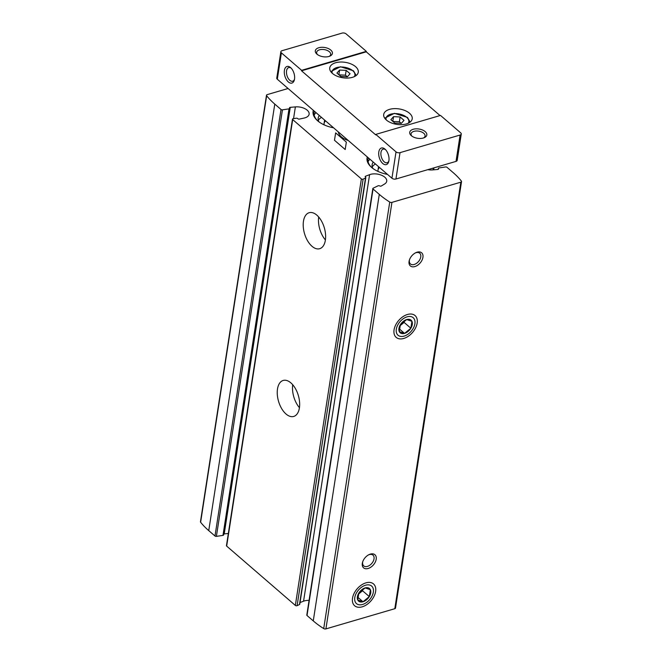 <?xml version="1.0" encoding="UTF-8"?>
<svg xmlns="http://www.w3.org/2000/svg" width="662" height="662" viewBox="0 0 662 662"><rect width="100%" height="100%" fill="white"/><g stroke="black" fill="none" stroke-linecap="round" stroke-linejoin="round"><path stroke-width="0.99" d="M309.08 600.393A10.385 5.627 8.8 0 0 303.568 601.187L369.595 174.669A10.385 5.627 8.8 0 1 381.055 175.058A10.385 5.627 8.8 0 1 386.732 181.231A10.385 5.627 8.8 0 1 384.622 183.986L381.304 186.005A1.15 0.629 8.8 0 1 379.657 185.923A1.15 0.629 8.8 0 0 378.085 185.799L373.136 188.198A1.15 0.629 8.8 0 0 372.83 188.538L306.804 615.064A1.15 0.629 8.8 0 0 307.019 615.511L313.267 620.906A87.409 47.35 8.8 0 0 323.718 628.586A1.729 0.935 8.8 0 0 325.911 628.9L394.809 608.701A1.729 0.935 8.8 0 0 395.504 608.097L461.538 181.57A1.729 0.935 8.8 0 0 461.373 181.065A87.409 47.35 8.8 0 0 453.255 172.699L447.007 167.312A1.15 0.629 8.8 0 0 445.6 166.956L439.022 167.941A1.15 0.629 8.8 0 0 438.36 168.388A1.15 0.629 8.8 0 0 438.443 168.686A1.15 0.629 8.8 0 1 438.525 168.992A1.15 0.629 8.8 0 1 437.772 169.447L432.658 169.911A10.385 5.627 8.8 0 1 427.793 169.662M303.568 601.187L300.035 602.552M293.556 118.622L295.376 106.896A10.385 5.627 8.8 0 1 309.129 114.195A10.385 5.627 8.8 0 1 304.073 118.068L299.381 119.077A1.15 0.629 8.8 0 1 297.792 118.655A1.15 0.629 8.8 0 0 296.295 118.217L293.134 118.688A1.15 0.629 8.8 0 0 292.48 119.135L226.454 545.654A1.15 0.629 8.8 0 0 226.669 546.1L295.343 605.424A1.15 0.629 8.8 0 0 297.106 605.672L299.481 604.522A1.15 0.629 8.8 0 0 299.778 604.183L365.813 177.656A1.15 0.629 8.8 0 0 365.49 177.126A1.15 0.629 8.8 0 1 365.167 176.605A1.15 0.629 8.8 0 1 365.54 176.224L369.595 174.669M228.332 533.506L224.228 533.878A1.15 0.629 8.8 0 0 223.781 533.986M288.069 88.501L267.191 94.625A1.729 0.935 8.8 0 0 266.496 95.229L200.462 521.755A1.729 0.935 8.8 0 0 200.627 522.26A87.409 47.35 8.8 0 0 208.745 530.626L214.993 536.013A1.15 0.629 8.8 0 0 216.4 536.369L222.978 535.384A1.15 0.629 8.8 0 0 223.64 534.937L289.666 108.419A1.15 0.629 8.8 0 0 289.584 108.113A1.15 0.629 8.8 0 1 289.501 107.815A1.15 0.629 8.8 0 1 290.254 107.352L295.376 106.896M333.598 127.824A24.229 13.124 -171.2 0 1 317.437 120.625A24.229 13.124 -171.2 0 1 313.341 110.339M387.543 174.42A24.229 13.124 -171.2 0 1 371.382 167.221A24.229 13.124 -171.2 0 1 367.286 156.935M266.496 95.229A1.729 0.935 8.8 0 0 266.654 95.733A87.409 47.35 8.8 0 0 274.78 104.1L281.019 109.495A1.15 0.629 8.8 0 0 282.434 109.842L289.013 108.866A1.15 0.629 8.8 0 0 289.666 108.419M292.48 119.135A1.15 0.629 8.8 0 0 292.695 119.582L361.369 178.905A1.15 0.629 8.8 0 0 363.132 179.154L365.507 178.004A1.15 0.629 8.8 0 0 365.813 177.656M372.83 188.538A1.15 0.629 8.8 0 0 373.054 188.993L379.293 194.38A87.409 47.35 8.8 0 0 389.744 202.059A1.729 0.935 8.8 0 0 391.937 202.373L460.835 182.182A1.729 0.935 8.8 0 0 461.538 181.57M286.042 414.023A18.751 10.319 -106.3 0 0 293.729 416.439A18.751 10.319 -106.3 0 0 298.355 395.545A18.751 10.319 -106.3 0 0 283.179 380.451A18.751 10.319 -106.3 0 0 277.337 394.949A18.751 10.319 -106.3 0 0 286.042 414.023M312.009 246.289A18.751 10.319 -106.3 0 0 319.696 248.705A18.751 10.319 -106.3 0 0 324.322 227.811A18.751 10.319 -106.3 0 0 309.146 212.717A18.751 10.319 -106.3 0 0 303.304 227.215A18.751 10.319 -106.3 0 0 312.009 246.289M362.213 606.822A14.423 9.16 -49.2 0 1 353.003 596.114A14.423 9.16 -49.2 0 1 363.719 583.71A14.423 9.16 -49.2 0 1 375.751 590.338A14.423 9.16 -49.2 0 1 362.213 606.822M403.762 338.447A14.423 9.16 -49.2 0 1 394.552 327.74A14.423 9.16 -49.2 0 1 405.268 315.335A14.423 9.16 -49.2 0 1 417.292 321.964A14.423 9.16 -49.2 0 1 403.762 338.447M368.146 568.484A8.656 5.495 -49.2 0 1 362.619 562.055A8.656 5.495 -49.2 0 1 369.057 554.615A8.656 5.495 -49.2 0 1 376.273 558.596A8.656 5.495 -49.2 0 1 368.146 568.484M414.892 266.563A8.656 5.495 -49.2 0 1 409.364 260.141A8.656 5.495 -49.2 0 1 415.794 252.694A8.656 5.495 -49.2 0 1 423.01 256.674A8.656 5.495 -49.2 0 1 414.892 266.563M318.687 217.004A18.751 10.319 -106.3 0 0 325.414 239.95M292.72 384.738A18.751 10.319 -106.3 0 0 299.447 407.684M415.339 252.925A7.092 4.51 -49.2 0 1 419.725 253.215A7.092 4.51 -49.2 0 1 420.006 259.272A7.092 4.51 -49.2 0 1 414.18 264.477A7.092 4.51 -49.2 0 1 410.457 263.956A7.092 4.51 -49.2 0 1 409.53 259.653M368.593 554.847A7.092 4.51 -49.2 0 1 372.987 555.137A7.092 4.51 -49.2 0 1 373.26 561.194A7.092 4.51 -49.2 0 1 367.435 566.399A7.092 4.51 -49.2 0 1 363.711 565.869A7.092 4.51 -49.2 0 1 362.784 561.575M371.787 167.577A23.079 12.504 -171.2 0 1 368.031 159.128A23.079 12.504 -171.2 0 1 368.362 157.854M368.097 161.594A23.079 12.504 -171.2 0 1 369.975 159.252M372.814 168.388A18.172 9.847 -171.2 0 1 372.135 164.673A18.172 9.847 -171.2 0 1 373.252 162.082M372.251 166.898A18.172 9.847 -171.2 0 1 375.445 163.977M378.118 171.475A11.535 6.248 -171.2 0 1 378.027 170.002A11.535 6.248 -171.2 0 1 379.541 167.519M317.843 120.98A23.079 12.504 -171.2 0 1 314.086 112.532A23.079 12.504 -171.2 0 1 314.417 111.257M314.152 114.998A23.079 12.504 -171.2 0 1 316.039 112.656M318.869 121.783A18.172 9.847 -171.2 0 1 318.19 118.076A18.172 9.847 -171.2 0 1 319.307 115.486M318.306 120.302A18.172 9.847 -171.2 0 1 321.5 117.381M324.173 124.878A11.535 6.248 -171.2 0 1 324.082 123.405A11.535 6.248 -171.2 0 1 325.596 120.923M386.401 120.037A14.423 7.812 8.8 0 0 401.817 124.655A14.423 7.812 8.8 0 0 412.211 118.854A14.423 7.812 8.8 0 0 409.513 113.26A14.423 7.812 8.8 0 0 394.097 108.642A14.423 7.812 8.8 0 0 383.703 114.443A14.423 7.812 8.8 0 0 386.401 120.037M401.338 123.372L404.01 120.335L400.121 116.967L393.551 116.644L390.87 119.681L394.767 123.041L401.338 123.372M401.23 123.364L399.376 121.758L400.121 116.967M392.814 121.361L393.551 116.644M399.376 121.758L392.914 121.444M440.04 115.56L366.26 51.835L301.541 70.801L375.718 134.874L375.793 134.394L440.503 115.428L460.735 132.897A2.888 1.564 8.8 0 1 461.273 134.014L457.194 160.378A2.888 1.564 8.8 0 1 456.027 161.387L395.942 179.005A2.888 1.564 8.8 0 1 391.937 178.227L277.312 79.208A2.888 1.564 8.8 0 1 276.766 78.091L280.853 51.727A2.888 1.564 8.8 0 0 281.391 52.852L301.615 70.321L366.334 51.355L346.102 33.878A2.888 1.564 8.8 0 0 342.105 33.1L282.012 50.717A2.888 1.564 8.8 0 0 280.853 51.727M301.541 70.801L301.615 70.321M366.26 51.835L366.334 51.355M332.456 73.441A14.423 7.812 8.8 0 0 347.873 78.058A14.423 7.812 8.8 0 0 358.266 72.257A14.423 7.812 8.8 0 0 355.568 66.663A14.423 7.812 8.8 0 0 340.152 62.046A14.423 7.812 8.8 0 0 329.759 67.847A14.423 7.812 8.8 0 0 332.456 73.441M385.59 149.703A7.092 3.906 -106.3 0 0 383.124 149.14A7.092 3.906 -106.3 0 0 380.915 154.618A7.092 3.906 -106.3 0 0 384.208 161.834A7.092 3.906 -106.3 0 0 387.113 162.753A7.092 3.906 -106.3 0 0 388.884 160.94M291.181 68.161A7.092 3.906 -106.3 0 0 288.715 67.59A7.092 3.906 -106.3 0 0 286.505 73.077A7.092 3.906 -106.3 0 0 289.799 80.292A7.092 3.906 -106.3 0 0 292.712 81.203A7.092 3.906 -106.3 0 0 294.474 79.399M411.863 136.099A7.092 3.84 -171.2 0 1 411.052 133.856A7.092 3.84 -171.2 0 1 416.166 131.002A7.092 3.84 -171.2 0 1 423.746 133.277A7.092 3.84 -171.2 0 1 425.07 136.024A7.092 3.84 -171.2 0 1 423.622 137.919M317.462 54.557A7.092 3.84 -171.2 0 1 316.651 52.315A7.092 3.84 -171.2 0 1 321.765 49.46A7.092 3.84 -171.2 0 1 329.345 51.727A7.092 3.84 -171.2 0 1 330.669 54.483A7.092 3.84 -171.2 0 1 329.221 56.378M382.752 163.497A8.656 4.766 -106.3 0 0 388.71 161.669A8.656 4.766 -106.3 0 0 385.052 149.182A8.656 4.766 -106.3 0 0 378.821 151.896A8.656 4.766 -106.3 0 0 382.752 163.497M288.351 81.956A8.656 4.766 -106.3 0 0 294.309 80.127A8.656 4.766 -106.3 0 0 290.643 67.64A8.656 4.766 -106.3 0 0 284.412 70.346A8.656 4.766 -106.3 0 0 288.351 81.956M425.194 131.614A8.656 4.692 -171.2 0 1 424.342 137.646A8.656 4.692 -171.2 0 1 411.259 135.619A8.656 4.692 -171.2 0 1 413.253 129.264A8.656 4.692 -171.2 0 1 425.194 131.614M375.793 134.394L396.025 151.871A2.888 1.564 8.8 0 0 400.022 152.649L460.107 135.031A2.888 1.564 8.8 0 0 461.273 134.014M330.793 50.072A8.656 4.692 -171.2 0 1 329.941 56.096A8.656 4.692 -171.2 0 1 316.858 54.077A8.656 4.692 -171.2 0 1 318.852 47.722A8.656 4.692 -171.2 0 1 330.793 50.072M347.285 76.767L345.432 75.162L338.969 74.847M346.176 70.371L339.606 70.048L336.925 73.085L340.822 76.444L347.393 76.775L350.066 73.739L346.176 70.371L345.432 75.162M338.87 74.765L339.606 70.048M345.192 149.529L334.492 140.278L335.634 132.872L346.342 142.123L345.192 149.529M338.373 131.953A15.574 8.441 8.8 0 0 348.278 140.51M404.54 333.383A8.325 5.288 -49.2 0 1 399.302 331.621L404.54 333.383L410.854 328.228A8.325 5.288 -49.2 0 1 404.54 333.383L399.368 328.906M400.369 324.703L399.302 331.621A8.325 5.288 -49.2 0 1 400.369 324.703A8.325 5.288 -49.2 0 1 406.683 319.547L400.369 324.703M411.93 321.31A8.325 5.288 -49.2 0 1 410.854 328.228L411.93 321.31L406.683 319.547A8.325 5.288 -49.2 0 1 411.93 321.31M396.323 329.188A11.593 7.365 -49.2 0 1 411.549 316.767A11.593 7.365 -49.2 0 1 408.967 333.441A11.593 7.365 -49.2 0 1 396.323 329.188M404.341 320.954L404.118 322.402L410.854 328.228M404.118 322.402L399.972 325.787M403.903 321.269A7.208 4.584 -49.2 0 1 400.957 324.984A7.208 4.584 -49.2 0 1 400.005 325.671M362.999 601.758A8.325 5.288 -49.2 0 1 357.753 599.995L362.999 601.758L369.313 596.603A8.325 5.288 -49.2 0 1 362.999 601.758L357.819 597.281M358.829 593.078L357.753 599.995A8.325 5.288 -49.2 0 1 358.829 593.078A8.325 5.288 -49.2 0 1 365.143 587.922L358.829 593.078M370.381 589.685A8.325 5.288 -49.2 0 1 369.313 596.603L370.381 589.685L365.143 587.922A8.325 5.288 -49.2 0 1 370.381 589.685M354.782 597.563A11.593 7.365 -49.2 0 1 370 585.142A11.593 7.365 -49.2 0 1 367.418 601.816A11.593 7.365 -49.2 0 1 354.782 597.563M362.793 589.329L362.569 590.777L369.313 596.603M362.569 590.777L358.423 594.162M362.354 589.643A7.208 4.584 -49.2 0 1 359.408 593.359A7.208 4.584 -49.2 0 1 358.456 594.046M214.993 536.013L281.019 109.495M208.745 530.626L274.78 104.1M226.669 546.1L292.695 119.582M295.343 605.424L361.369 178.905M200.627 522.26L266.654 95.733M307.019 615.511L373.054 188.993M313.267 620.906L379.293 194.38M323.718 628.586L389.744 202.059M325.911 628.9L391.937 202.373M394.809 608.701L460.835 182.182M365.416 177.077L365.54 176.224M299.481 604.522L365.507 178.004M297.106 605.672L363.132 179.154M224.228 533.878L290.254 107.352M222.978 535.384L289.013 108.866M216.4 536.369L282.434 109.842M433.072 169.869L433.353 168.032M429.977 169.935L430.126 168.984M438.36 169.249L438.443 168.686M386.153 119.814A11.535 6.248 -171.2 0 1 393.013 113.715A11.535 6.248 -171.2 0 1 406.683 117.298A11.535 6.248 -171.2 0 1 408.255 123.24M460.107 135.031L456.027 161.387M400.022 152.649L395.942 179.005M396.025 151.871L391.937 178.227M281.391 52.852L277.312 79.208M332.208 73.217A11.535 6.248 -171.2 0 1 339.068 67.119A11.535 6.248 -171.2 0 1 352.738 70.702A11.535 6.248 -171.2 0 1 354.311 76.643M433.668 169.82L433.966 167.858M438.219 169.34L438.36 168.388M410.134 122.114L407.444 117.406L394.378 113.351L384.713 118.175M378.54 166.65L378.027 170.002M324.603 120.054L324.082 123.405M356.189 75.518L353.5 70.809L340.433 66.754L330.768 71.579"/></g></svg>
